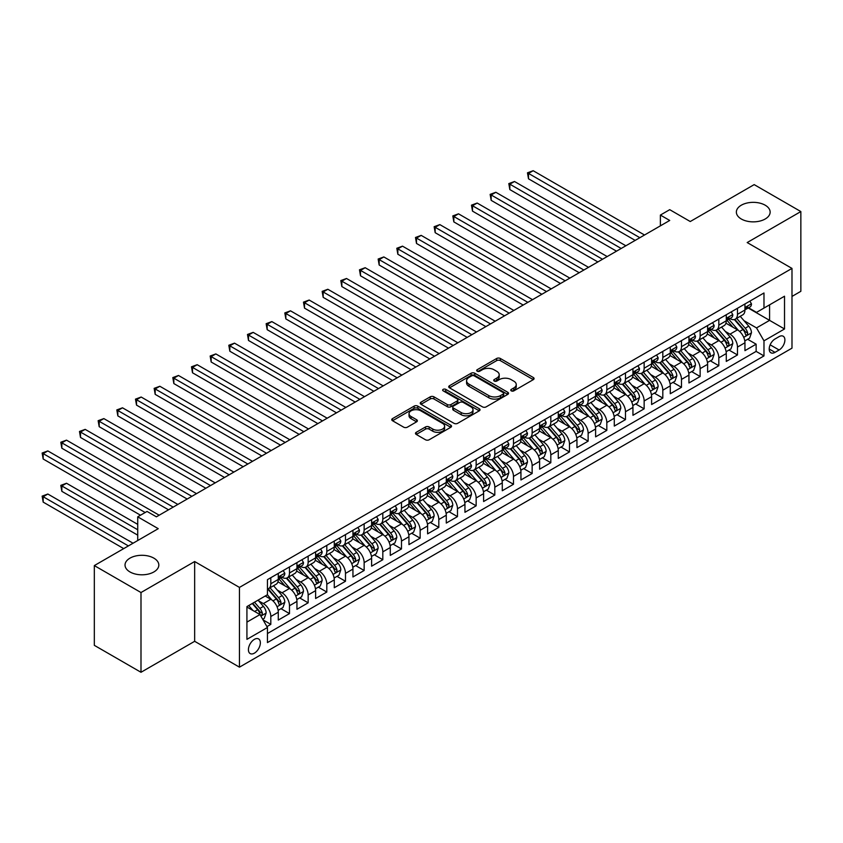 <?xml version="1.0" encoding="UTF-8"?>
<svg xmlns="http://www.w3.org/2000/svg" width="843" height="843" viewBox="0 0 843 843"><rect width="100%" height="100%" fill="white"/><g stroke="black" fill="none" stroke-linecap="round" stroke-linejoin="round"><path stroke-width="1.26" d="M511.29 390.867A1.812 1.043 0 0 0 513.861 390.867L533.324 379.635A2.592 1.496 0 0 0 534.083 378.57A2.592 1.496 0 0 0 533.324 377.516L500.342 358.475A2.592 1.496 0 0 0 496.675 358.475L477.212 369.708A1.812 1.043 0 0 0 476.685 370.456A1.812 1.043 0 0 0 477.212 371.194A1.812 1.043 0 0 0 479.772 371.194L482.301 369.74A8.293 4.784 0 0 1 494.019 369.74L496.769 371.331A8.293 4.784 0 0 1 499.204 374.714A8.293 4.784 0 0 1 496.769 378.096L494.251 379.55A1.812 1.043 0 0 0 493.724 380.288A1.812 1.043 0 0 0 494.251 381.036A1.812 1.043 0 0 0 496.822 381.036L499.341 379.582A8.293 4.784 0 0 1 511.058 379.582L513.808 381.162A8.293 4.784 0 0 1 516.243 384.545A8.293 4.784 0 0 1 513.808 387.938L511.29 389.392A1.812 1.043 0 0 0 510.763 390.13A1.812 1.043 0 0 0 511.29 390.867L511.29 389.392M153.869 558.15A16.892 9.758 0 0 0 135.46 556.032A16.892 9.758 0 0 0 125.027 565.052A16.892 9.758 0 0 0 129.98 571.944A16.892 9.758 0 0 0 148.389 574.062A16.892 9.758 0 0 0 158.821 565.052A16.892 9.758 0 0 0 153.869 558.15M765.202 205.207A16.892 9.758 0 0 0 746.782 203.089A16.892 9.758 0 0 0 736.36 212.099A16.892 9.758 0 0 0 741.303 219.001A16.892 9.758 0 0 0 759.712 221.119A16.892 9.758 0 0 0 770.144 212.099A16.892 9.758 0 0 0 765.202 205.207M254.386 653.156A8.451 4.879 120 0 0 259.907 645.706A8.451 4.879 120 0 0 258.611 638.941A8.451 4.879 120 0 0 254.386 639.352A8.451 4.879 120 0 0 248.875 646.802A8.451 4.879 120 0 0 250.16 653.567A8.451 4.879 120 0 0 254.386 653.156M416.242 432.311A2.592 1.496 0 0 0 415.483 433.365A2.592 1.496 0 0 0 416.242 434.43L425.494 439.772A2.592 1.496 0 0 0 429.161 439.772L450.784 427.285A2.592 1.496 0 0 0 451.542 426.231A2.592 1.496 0 0 0 450.784 425.167L417.801 406.126A2.592 1.496 0 0 0 414.134 406.126L392.511 418.613A2.592 1.496 0 0 0 391.753 419.666A2.592 1.496 0 0 0 392.511 420.731L403.692 427.18A2.592 1.496 0 0 0 407.359 427.18L416.611 421.837A2.592 1.496 0 0 0 417.369 420.783A2.592 1.496 0 0 0 416.611 419.719L411.068 416.526A6.934 4.004 0 0 1 409.034 413.692A6.934 4.004 0 0 1 413.312 409.993A6.934 4.004 0 0 1 420.868 410.868L442.586 423.397A6.934 4.004 0 0 1 444.609 426.231A6.934 4.004 0 0 1 440.331 429.93A6.934 4.004 0 0 1 432.775 429.055L429.161 426.969A2.592 1.496 0 0 0 425.494 426.969L416.242 432.311L416.242 434.43M791.988 296.43L800.85 291.309L800.85 211.561L754.179 184.617L690.248 221.53L669.721 209.675L660.385 215.07L669.721 220.455L156.387 516.822L147.051 511.438L137.725 516.822L137.725 540.532M140.992 592.534L140.992 672.282L194.659 641.302L194.659 561.543L140.992 592.534L94.321 565.59L158.252 528.677L137.725 516.822M194.659 561.543L239.454 587.413L791.988 268.411L791.988 348.159L239.454 667.161L239.454 587.413M800.85 211.561L747.183 242.552L791.988 268.411M482.481 406.874A2.592 1.496 0 0 0 486.148 406.874L507.76 394.387A2.592 1.496 0 0 0 508.519 393.333A2.592 1.496 0 0 0 507.76 392.269L474.788 373.228A2.592 1.496 0 0 0 471.121 373.228L449.498 385.715A2.592 1.496 0 0 0 448.739 386.768A2.592 1.496 0 0 0 449.498 387.833L482.481 406.874M443.903 391.257A1.812 1.043 0 0 1 445.747 391.521L445.747 389.361L479.277 408.718A2.592 1.496 0 0 1 480.036 409.782A2.592 1.496 0 0 1 479.277 410.836L457.654 423.323A2.592 1.496 0 0 1 453.987 423.323L421.005 404.282L421.005 402.164A2.592 1.496 0 0 0 420.246 403.217A2.592 1.496 0 0 0 421.005 404.282M421.005 402.164L430.257 396.821A2.592 1.496 0 0 1 433.924 396.821L447.296 404.545A2.592 1.496 0 0 0 450.963 404.545L457.106 400.994A2.592 1.496 0 0 0 457.865 399.94A2.592 1.496 0 0 0 457.106 398.887L443.176 390.846A1.812 1.043 0 0 1 442.649 390.098A1.812 1.043 0 0 1 443.766 389.139A1.812 1.043 0 0 1 445.747 389.361M140.992 672.282L94.321 645.338L94.321 565.59M266.946 626.612L270.814 624.378L263.069 619.9M258.664 600.869L263.353 603.577A10.559 6.101 60 0 1 270.814 616.507L278.285 612.197L278.285 620.069L289.486 613.599L280.993 608.699M277.326 590.089L282.015 592.798A10.559 6.101 60 0 1 289.486 605.738L296.947 601.417L296.947 609.289L308.148 602.819L299.655 597.919M295.998 579.32L300.677 582.028A10.559 6.101 60 0 1 308.148 594.958L315.619 590.648L315.619 598.509L326.81 592.049L318.317 587.139M314.66 568.54L319.349 571.248A10.559 6.101 60 0 1 326.81 584.178L334.281 579.868L334.281 587.74L345.482 581.27L336.989 576.37M333.322 557.76L338.011 560.469A10.559 6.101 60 0 1 345.482 573.398L352.943 569.088L352.943 576.96L364.144 570.49L355.651 565.59M351.995 546.991L356.684 549.689A10.559 6.101 60 0 1 364.144 562.629L371.615 558.319L371.615 566.18L382.817 559.72L374.324 554.81M370.657 536.211L375.346 538.919A10.559 6.101 60 0 1 382.817 551.849L390.277 547.539L390.277 555.4L401.479 548.941L392.986 544.03M389.329 525.431L394.018 528.139A10.559 6.101 60 0 1 401.479 541.069L408.95 536.759L408.95 544.631L420.151 538.161L411.658 533.261M407.991 514.651L412.68 517.36A10.559 6.101 60 0 1 420.151 530.289L427.612 525.979L427.612 533.851L438.813 527.381L430.32 522.481M426.663 503.882L431.342 506.58A10.559 6.101 60 0 1 438.813 519.52L446.284 515.21L446.284 523.071L457.475 516.611L448.982 511.701M445.325 493.102L450.014 495.81A10.559 6.101 60 0 1 457.475 508.74L464.946 504.43L464.946 512.302L476.147 505.832L467.654 500.932M463.998 482.322L468.676 485.031A10.559 6.101 60 0 1 476.147 497.96L483.608 493.65L483.608 501.522L494.809 495.052L486.316 490.152M482.66 471.543L487.349 474.251A10.559 6.101 60 0 1 494.809 487.191L502.28 482.87L502.28 490.742L513.482 484.272L504.989 479.372M501.322 460.773L506.011 463.481A10.559 6.101 60 0 1 513.482 476.411L520.942 472.101L520.942 479.962L532.144 473.503L523.651 468.592M519.994 449.993L524.683 452.702A10.559 6.101 60 0 1 532.144 465.631L539.615 461.321L539.615 469.193L550.816 462.723L542.323 457.823M538.656 439.214L543.345 441.922A10.559 6.101 60 0 1 550.816 454.851L558.277 450.541L558.277 458.413L569.478 451.943L560.985 447.043M557.328 428.444L562.007 431.142A10.559 6.101 60 0 1 569.478 444.082L576.949 439.772L576.949 447.633L588.14 441.174L579.647 436.263M575.99 417.664L580.679 420.372A10.559 6.101 60 0 1 588.14 433.302L595.611 428.992L595.611 436.853L606.812 430.394L598.319 425.483M594.663 406.884L599.341 409.593A10.559 6.101 60 0 1 606.812 422.522L614.284 418.212L614.284 426.084L625.474 419.614L616.981 414.714M613.325 396.105L618.014 398.813A10.559 6.101 60 0 1 625.474 411.742L632.945 407.432L632.945 415.304L644.147 408.834L635.654 403.934M631.987 385.335L636.676 388.033A10.559 6.101 60 0 1 644.147 400.973L651.607 396.663L651.607 404.524L662.809 398.065L654.316 393.154M650.659 374.555L655.348 377.264A10.559 6.101 60 0 1 662.809 390.193L670.28 385.883L670.28 393.744L681.481 387.285L672.988 382.385M669.321 363.776L674.01 366.484A10.559 6.101 60 0 1 681.481 379.413L688.942 375.103L688.942 382.975L700.143 376.505L691.65 371.605M687.993 352.996L692.683 355.704A10.559 6.101 60 0 1 700.143 368.644L707.614 364.324L707.614 372.195L718.816 365.725L710.322 360.825M706.655 342.226L711.344 344.935A10.559 6.101 60 0 1 718.816 357.864L726.276 353.554L726.276 361.415L737.477 354.956L737.477 347.084A10.559 6.101 -120 0 0 730.006 334.155L725.328 331.447M728.984 350.045L737.477 354.956M278.285 612.197A10.559 6.101 -120 0 0 270.814 599.268L265.218 596.033M296.947 601.417A10.559 6.101 -120 0 0 289.486 588.488L277.937 581.828M315.619 590.648A10.559 6.101 -120 0 0 308.148 577.708L296.599 571.048M334.281 579.868A10.559 6.101 -120 0 0 326.81 566.939L315.271 560.268M352.943 569.088A10.559 6.101 -120 0 0 345.482 556.159L333.933 549.499M371.615 558.319A10.559 6.101 -120 0 0 364.144 545.379L352.606 538.719M390.277 547.539A10.559 6.101 -120 0 0 382.817 534.61L371.268 527.939M408.95 536.759A10.559 6.101 -120 0 0 401.479 523.83L389.94 517.159M427.612 525.979A10.559 6.101 -120 0 0 420.151 513.05L408.602 506.39M446.284 515.21A10.559 6.101 -120 0 0 438.813 502.27L427.264 495.61M464.946 504.43A10.559 6.101 -120 0 0 457.475 491.501L445.936 484.83M483.608 493.65A10.559 6.101 -120 0 0 476.147 480.721L464.598 474.051M502.28 482.87A10.559 6.101 -120 0 0 494.809 469.941L483.271 463.281M520.942 472.101A10.559 6.101 -120 0 0 513.482 459.161L501.933 452.501M539.615 461.321A10.559 6.101 -120 0 0 532.144 448.392L520.605 441.721M558.277 450.541A10.559 6.101 -120 0 0 550.816 437.612L539.267 430.942M576.949 439.772A10.559 6.101 -120 0 0 569.478 426.832L557.94 420.172M595.611 428.992A10.559 6.101 -120 0 0 588.14 416.063L576.601 409.392M614.284 418.212A10.559 6.101 -120 0 0 606.812 405.283L595.263 398.613M632.945 407.432A10.559 6.101 -120 0 0 625.474 394.503L613.936 387.843M651.607 396.663A10.559 6.101 -120 0 0 644.147 383.723L632.598 377.063M670.28 385.883A10.559 6.101 -120 0 0 662.809 372.954L651.27 366.284M688.942 375.103A10.559 6.101 -120 0 0 681.481 362.174L669.932 355.504M707.614 364.324A10.559 6.101 -120 0 0 700.143 351.394L688.605 344.734M726.276 353.554A10.559 6.101 -120 0 0 718.816 340.614L707.266 333.954M779.101 336.631L775.002 339.002A8.188 4.721 120 0 0 769.648 346.21A8.188 4.721 120 0 0 770.902 352.774A8.188 4.721 120 0 0 775.002 352.363L779.101 349.993A8.188 4.721 120 0 0 784.454 342.785A8.188 4.721 120 0 0 783.2 336.231A8.188 4.721 120 0 0 779.101 336.631M246.925 622.113L259.992 614.568L267.452 627.498L267.452 642.587L763.979 355.925L763.979 340.835L756.519 327.906L743.99 320.667M267.452 627.498L246.925 639.352L246.925 606.591L267.452 594.736L267.452 579.647L763.979 292.985L763.979 308.074L784.517 296.22L784.517 328.981L763.979 340.835M281.92 577.223L282.015 577.286A10.559 6.101 60 0 0 287.294 577.803L294.765 573.493A10.559 6.101 -120 0 0 296.947 568.656L296.947 562.629M300.582 566.443L300.677 566.507A10.559 6.101 60 0 0 305.956 567.023L313.427 562.713A10.559 6.101 -120 0 0 315.619 557.887L315.619 551.849M319.255 555.674L319.349 555.727A10.559 6.101 60 0 0 324.629 556.254L332.089 551.944A10.559 6.101 -120 0 0 334.281 547.107L334.281 541.069M337.917 544.894L338.011 544.947A10.559 6.101 60 0 0 343.291 545.474L350.762 541.164A10.559 6.101 -120 0 0 352.943 536.327L352.943 530.289M356.578 534.114L356.684 534.177A10.559 6.101 60 0 0 361.963 534.694L369.424 530.384A10.559 6.101 -120 0 0 371.615 525.547L371.615 519.52M375.251 523.345L375.346 523.398A10.559 6.101 60 0 0 380.625 523.924L388.096 519.604A10.559 6.101 -120 0 0 390.277 514.778L390.277 508.74M393.913 512.565L394.018 512.618A10.559 6.101 60 0 0 399.297 513.145L406.758 508.835A10.559 6.101 -120 0 0 408.95 503.998L408.95 497.96M412.585 501.785L412.68 501.838A10.559 6.101 60 0 0 417.959 502.365L425.43 498.055A10.559 6.101 -120 0 0 427.612 493.218L427.612 487.18M431.247 491.005L431.342 491.069A10.559 6.101 60 0 0 436.621 491.585L444.092 487.275A10.559 6.101 -120 0 0 446.284 482.438L446.284 476.411M449.92 480.236L450.014 480.289A10.559 6.101 60 0 0 455.294 480.816L462.754 476.506A10.559 6.101 -120 0 0 464.946 471.669L464.946 465.631M468.582 469.456L468.676 469.509A10.559 6.101 60 0 0 473.956 470.036L481.427 465.726A10.559 6.101 -120 0 0 483.608 460.889L483.608 454.851M487.243 458.676L487.349 458.74A10.559 6.101 60 0 0 492.628 459.256L500.089 454.946A10.559 6.101 -120 0 0 502.28 450.109L502.28 444.082M505.916 447.896L506.011 447.96A10.559 6.101 60 0 0 511.29 448.476L518.761 444.166A10.559 6.101 -120 0 0 520.942 439.34L520.942 433.302M524.578 437.127L524.683 437.18A10.559 6.101 60 0 0 529.962 437.707L537.423 433.397A10.559 6.101 -120 0 0 539.615 428.56L539.615 422.522M543.25 426.347L543.345 426.4A10.559 6.101 60 0 0 548.624 426.927L556.095 422.617A10.559 6.101 -120 0 0 558.277 417.78L558.277 411.742M561.912 415.567L562.007 415.631A10.559 6.101 60 0 0 567.297 416.147L574.757 411.837A10.559 6.101 -120 0 0 576.949 407L576.949 400.973M580.585 404.798L580.679 404.851A10.559 6.101 60 0 0 585.959 405.367L593.43 401.057A10.559 6.101 -120 0 0 595.611 396.231L595.611 390.193M599.247 394.018L599.341 394.071A10.559 6.101 60 0 0 604.621 394.598L612.092 390.288A10.559 6.101 -120 0 0 614.284 385.451L614.284 379.413M617.919 383.238L618.014 383.291A10.559 6.101 60 0 0 623.293 383.818L630.754 379.508A10.559 6.101 -120 0 0 632.945 374.671L632.945 368.633M636.581 372.458L636.676 372.522A10.559 6.101 60 0 0 641.955 373.038L649.426 368.728A10.559 6.101 -120 0 0 651.607 363.891L651.607 357.864M655.243 361.689L655.348 361.742A10.559 6.101 60 0 0 660.627 362.269L668.088 357.948A10.559 6.101 -120 0 0 670.28 353.122L670.28 347.084M673.915 350.909L674.01 350.962A10.559 6.101 60 0 0 679.289 351.489L686.76 347.179A10.559 6.101 -120 0 0 688.942 342.342L688.942 336.304M692.577 340.129L692.683 340.182A10.559 6.101 60 0 0 697.962 340.709L705.422 336.399A10.559 6.101 -120 0 0 707.614 331.562L707.614 325.535M711.25 329.35L711.344 329.413A10.559 6.101 60 0 0 716.624 329.929L724.095 325.619A10.559 6.101 -120 0 0 726.276 320.793L726.276 314.755M267.452 633.536L756.139 351.394L756.139 344.176L744.949 350.646L744.949 342.774A10.559 6.101 -120 0 0 737.477 329.845L725.928 323.175M729.912 318.58L730.006 318.633A10.559 6.101 -120 0 0 735.286 319.16A10.559 6.101 -120 0 0 737.477 314.323L737.477 308.285M735.286 319.16L742.757 314.85A10.559 6.101 -120 0 0 744.949 310.013L744.949 303.975M270.814 577.708L270.814 583.746A10.559 6.101 60 0 1 268.632 588.583A10.559 6.101 60 0 1 267.452 589.004M268.632 588.583L276.093 584.273A10.559 6.101 -120 0 0 278.285 579.436L278.285 573.398M289.486 566.939L289.486 572.966A10.559 6.101 60 0 1 287.294 577.803M308.148 556.159L308.148 562.197A10.559 6.101 60 0 1 305.956 567.023M326.81 545.379L326.81 551.417A10.559 6.101 60 0 1 324.629 556.254M345.482 534.599L345.482 540.637A10.559 6.101 60 0 1 343.291 545.474M364.144 523.83L364.144 529.868A10.559 6.101 60 0 1 361.963 534.694M382.817 513.05L382.817 519.088A10.559 6.101 60 0 1 380.625 523.924M401.479 502.27L401.479 508.308A10.559 6.101 60 0 1 399.297 513.145M420.151 491.501L420.151 497.528A10.559 6.101 60 0 1 417.959 502.365M438.813 480.721L438.813 486.759A10.559 6.101 60 0 1 436.621 491.585M457.475 469.941L457.475 475.979A10.559 6.101 60 0 1 455.294 480.816M476.147 459.161L476.147 465.199A10.559 6.101 60 0 1 473.956 470.036M494.809 448.392L494.809 454.419A10.559 6.101 60 0 1 492.628 459.256M513.482 437.612L513.482 443.65A10.559 6.101 60 0 1 511.29 448.476M532.144 426.832L532.144 432.87A10.559 6.101 60 0 1 529.962 437.707M550.816 416.052L550.816 422.09A10.559 6.101 60 0 1 548.624 426.927M569.478 405.283L569.478 411.31A10.559 6.101 60 0 1 567.297 416.147M588.14 394.503L588.14 400.541A10.559 6.101 60 0 1 585.959 405.367M606.812 383.723L606.812 389.761A10.559 6.101 60 0 1 604.621 394.598M625.474 372.954L625.474 378.981A10.559 6.101 60 0 1 623.293 383.818M644.147 362.174L644.147 368.212A10.559 6.101 60 0 1 641.955 373.038M662.809 351.394L662.809 357.432A10.559 6.101 60 0 1 660.627 362.269M681.481 340.614L681.481 346.652A10.559 6.101 60 0 1 679.289 351.489M700.143 329.845L700.143 335.872A10.559 6.101 60 0 1 697.962 340.709M718.816 319.065L718.816 325.103A10.559 6.101 60 0 1 716.624 329.929M718.816 357.864L718.816 365.725M700.143 368.644L700.143 376.505M681.481 379.413L681.481 387.285M662.809 390.193L662.809 398.065M644.147 400.973L644.147 408.834M625.474 411.742L625.474 419.614M606.812 422.522L606.812 430.394M588.14 433.302L588.14 441.174M569.478 444.082L569.478 451.943M550.816 454.851L550.816 462.723M532.144 465.631L532.144 473.503M513.482 476.411L513.482 484.272M494.809 487.191L494.809 495.052M476.147 497.96L476.147 505.832M457.475 508.74L457.475 516.611M438.813 519.52L438.813 527.381M420.151 530.289L420.151 538.161M401.479 541.069L401.479 548.941M382.817 551.849L382.817 559.72M364.144 562.629L364.144 570.49M345.482 573.398L345.482 581.27M326.81 584.178L326.81 592.049M308.148 594.958L308.148 602.819M289.486 605.738L289.486 613.599M270.814 616.507L270.814 624.378M259.992 614.568L246.925 607.023M756.519 327.906L769.585 320.361L769.585 304.839L784.517 296.22M748.205 308.011L784.517 328.981M748.584 307.8L756.519 312.384L763.979 308.074M194.659 641.302L239.454 667.161M660.385 215.07L660.385 225.84M747.646 339.276L756.139 344.176M756.139 351.394L763.979 355.925M512.017 391.131L513.808 390.088A8.293 4.784 0 0 0 516.243 386.705L516.243 384.545M499.204 374.714L499.204 376.863A8.293 4.784 0 0 1 496.769 380.256L494.978 381.289M533.292 379.656L500.342 360.625A2.592 1.496 0 0 0 496.675 360.625L477.939 371.447M507.728 394.408L474.788 375.388A2.592 1.496 0 0 0 471.121 375.388L449.53 387.854M503.187 394.071A1.812 1.043 0 0 0 503.714 393.333A1.812 1.043 0 0 0 503.187 392.585L474.23 375.873A1.812 1.043 0 0 0 471.669 375.873L469.014 377.411A8.293 4.784 0 0 0 466.579 380.794A8.293 4.784 0 0 0 469.014 384.176L488.803 395.599A8.293 4.784 0 0 0 500.531 395.599L503.187 394.071L503.187 396.221A1.812 1.043 0 0 0 503.714 395.483L503.714 393.333M466.579 380.794L466.579 382.954A8.293 4.784 0 0 0 469.014 386.336L469.014 384.176M503.187 396.221L500.531 397.759A8.293 4.784 0 0 1 488.803 397.759L469.014 386.336M421.047 404.303L430.257 398.971L430.257 396.821M457.865 399.94L457.865 402.1A2.592 1.496 0 0 1 457.106 403.154L450.963 406.695A2.592 1.496 0 0 1 447.296 406.695L433.924 398.971A2.592 1.496 0 0 0 430.257 398.971M445.747 391.521L479.235 410.857M461.184 412.554A6.934 4.004 0 0 0 468.729 413.428A6.934 4.004 0 0 0 473.007 409.73A6.934 4.004 0 0 0 470.984 406.895L463.334 402.48A2.592 1.496 0 0 0 459.667 402.48L453.534 406.02A2.592 1.496 0 0 0 452.775 407.085A2.592 1.496 0 0 0 453.534 408.138L461.184 412.554L461.184 414.714A6.934 4.004 0 0 0 468.729 415.578A6.934 4.004 0 0 0 473.007 411.879L473.007 409.73M452.775 407.085L452.775 409.234A2.592 1.496 0 0 0 453.534 410.299L453.534 408.138M461.184 414.714L453.534 410.299M444.609 426.231L444.609 428.381A6.934 4.004 0 0 1 440.331 432.08A6.934 4.004 0 0 1 432.775 431.216L429.161 429.129A2.592 1.496 0 0 0 425.494 429.129L416.273 434.451M409.034 413.692L409.034 415.852A6.934 4.004 0 0 0 411.068 418.676L411.068 416.526M416.579 421.858L411.068 418.676M450.752 427.306L417.801 408.286A2.592 1.496 0 0 0 414.134 408.286L392.553 420.752M744.79 340.92L749.606 338.138L751.471 332.753A6.997 4.036 -120 0 0 748.753 326.178L740.228 316.304M738.51 330.519L728.763 319.234M732.967 327.242L727.309 320.688A16.765 9.673 -120 0 0 726.792 320.108M528.508 221.909L597.856 261.941L491.174 200.36L491.174 194.965L495.842 192.278L607.181 256.557M734.337 319.539L742.968 329.529A6.997 4.036 60 0 1 745.465 334.344C746.508 335.746 747.256 335.314 747.699 333.048A6.997 4.036 -120 0 0 745.201 328.233L736.677 318.359M734.843 319.371L744.116 330.108A3.562 2.055 60 0 1 745.012 331.499L747.699 333.048M745.465 334.344L745.971 335.177M749.891 301.12L751.471 303.87A6.997 4.036 60 0 1 750.028 306.968L746.476 309.012A6.997 4.036 -120 0 0 747.699 307.4L747.551 306.778M639.848 237.694L528.508 173.416L533.176 170.718L644.516 235.007M745.18 309.339L745.201 309.339A6.997 4.036 -120 0 0 746.476 309.012M746.793 306.873L747.699 307.4C747.256 306.346 746.508 306.778 745.465 308.696A6.997 4.036 60 0 1 744.949 309.687M635.179 240.392L528.508 178.8L528.508 173.416L527.476 172.815L533.176 170.718M528.508 178.8L527.476 172.815M726.118 351.7L730.944 348.918L732.809 343.533A6.997 4.036 -120 0 0 730.091 336.958L721.555 327.084M719.848 341.299L710.101 330.013M714.306 338.011L708.647 331.468A16.765 9.673 -120 0 0 708.12 330.877M509.836 232.689L579.183 272.721L472.501 211.129L472.501 205.745L477.17 203.047L588.519 267.336M715.675 330.308L724.295 340.298A6.997 4.036 60 0 1 726.792 345.124C727.846 346.526 728.594 346.094 729.037 343.828A6.997 4.036 -120 0 0 726.54 339.012L718.015 329.128M716.181 330.15L725.454 340.878A3.562 2.055 60 0 1 726.35 342.279L729.037 343.828M726.792 345.124L727.298 345.946M707.456 362.479L712.282 359.698L714.147 354.302A6.997 4.036 -120 0 0 711.418 347.738L702.893 337.864M701.186 352.079L691.439 340.793M695.633 348.791L689.974 342.237A16.765 9.673 -120 0 0 689.458 341.657M491.174 243.469L560.521 283.501L453.84 221.909L453.84 216.525L458.508 213.827L569.847 278.116M697.003 341.088L705.633 351.078A6.997 4.036 60 0 1 708.131 355.894C709.174 357.306 709.922 356.874 710.364 354.608A6.997 4.036 -120 0 0 707.878 349.782L699.342 339.908M697.509 340.93L706.782 351.657A3.562 2.055 60 0 1 707.677 353.048L710.364 354.608M708.131 355.894L708.636 356.726M688.784 373.259L693.61 370.467L695.475 365.082A6.997 4.036 -120 0 0 692.756 358.517L684.221 348.644M682.514 362.859L672.767 351.573M676.971 359.571L671.313 353.017A16.765 9.673 -120 0 0 670.796 352.437M472.501 254.238L541.849 294.281L435.178 232.689L435.178 227.294L439.835 224.607L551.185 288.886M678.341 351.868L686.971 361.858A6.997 4.036 60 0 1 689.458 366.673C690.512 368.085 691.26 367.653 691.703 365.377A6.997 4.036 -120 0 0 689.205 360.562L680.68 350.688M678.847 351.7L688.12 362.437A3.562 2.055 60 0 1 689.016 363.828L691.703 365.377M689.458 366.673L689.964 367.506M670.122 384.029L674.948 381.247L676.813 375.862A6.997 4.036 -120 0 0 674.084 369.287L665.559 359.413M663.852 373.628L654.105 362.342M658.299 370.351L652.64 363.797A16.765 9.673 -120 0 0 652.124 363.217M453.84 265.018L523.187 305.05L416.505 243.458L416.505 238.074L421.173 235.376L532.523 299.665M659.669 362.648L668.299 372.627A6.997 4.036 60 0 1 670.796 377.453C671.85 378.855 672.588 378.423 673.03 376.157A6.997 4.036 -120 0 0 670.543 371.341L662.008 361.468M660.185 362.479L669.447 373.217A3.562 2.055 60 0 1 670.343 374.608L673.03 376.157M670.796 377.453L671.302 378.275M731.229 311.899L732.809 314.65A6.997 4.036 60 0 1 731.366 317.737L727.815 319.792A6.997 4.036 -120 0 0 729.037 318.18L728.889 317.558M621.186 248.474L509.836 184.185L514.504 181.498L625.854 245.777M726.508 320.119L726.54 320.119A6.997 4.036 -120 0 0 727.815 319.792M728.131 317.653L729.037 318.18C728.594 317.126 727.846 317.558 726.792 319.465A6.997 4.036 60 0 1 726.276 320.466M616.518 251.172L509.836 189.58L509.836 184.185L508.814 183.595L514.504 181.498M509.836 189.58L508.814 183.595M712.556 322.679L714.147 325.419A6.997 4.036 60 0 1 712.693 328.517L709.153 330.561A6.997 4.036 -120 0 0 710.364 328.949L710.217 328.338M602.513 259.254L490.141 194.375L495.842 192.278M707.846 330.888L707.878 330.888A6.997 4.036 -120 0 0 709.153 330.561M709.458 328.433L710.364 328.949C709.922 327.895 709.184 328.327 708.131 330.245A6.997 4.036 60 0 1 707.614 331.246M491.174 200.36L490.141 194.375M693.894 333.449L695.475 336.199A6.997 4.036 60 0 1 694.031 339.297L690.48 341.341A6.997 4.036 -120 0 0 691.703 339.729L691.555 339.107M583.851 270.023L471.479 205.155L477.17 203.047M689.174 341.668L689.205 341.668A6.997 4.036 -120 0 0 690.48 341.341M690.796 339.213L691.703 339.729C691.26 338.675 690.512 339.107 689.458 341.025A6.997 4.036 60 0 1 688.942 342.016M472.501 211.129L471.479 205.155M675.222 344.229L676.813 346.979A6.997 4.036 60 0 1 675.359 350.066L671.818 352.121A6.997 4.036 -120 0 0 673.03 350.509L672.883 349.887M565.189 280.803L452.817 215.924L458.508 213.827M670.512 352.448L670.543 352.448A6.997 4.036 -120 0 0 671.818 352.121M672.134 349.982L673.03 350.509C672.598 349.455 671.85 349.887 670.796 351.805A6.997 4.036 60 0 1 670.28 352.796M453.84 221.909L452.817 215.924M651.449 394.809L656.275 392.027L658.141 386.631A6.997 4.036 -120 0 0 655.422 380.067L646.887 370.193M645.18 384.408L635.432 373.122M639.637 381.12L633.978 374.577A16.765 9.673 -120 0 0 633.462 373.986M435.178 275.798L504.514 315.83L397.843 254.238L397.843 248.854L402.511 246.156L513.851 310.445M641.007 373.417L649.637 383.407A6.997 4.036 60 0 1 652.124 388.223C653.177 389.635 653.926 389.203 654.368 386.937A6.997 4.036 -120 0 0 651.871 382.111L643.346 372.237M641.512 373.259L650.785 383.986A3.562 2.055 60 0 1 651.681 385.388L654.368 386.937M652.124 388.223L652.64 389.055M656.56 355.008L658.141 357.748A6.997 4.036 60 0 1 656.697 360.846L653.146 362.901A6.997 4.036 -120 0 0 654.368 361.289L654.221 360.667M546.517 291.583L434.145 226.704L439.835 224.607M651.85 363.228L651.871 363.228A6.997 4.036 -120 0 0 653.146 362.901M653.462 360.762L654.368 361.289C653.926 360.235 653.177 360.667 652.124 362.574A6.997 4.036 60 0 1 651.607 363.575M435.178 232.689L434.145 226.704M632.787 405.588L637.614 402.806L639.479 397.411A6.997 4.036 -120 0 0 636.75 390.846L628.225 380.973M626.518 395.188L616.77 383.902M620.964 391.9L615.316 385.346A16.765 9.673 -120 0 0 614.789 384.766M416.505 286.567L485.853 326.61L379.171 265.018L379.171 259.633L383.839 256.936L495.189 321.215M622.345 384.197L630.964 394.187A6.997 4.036 60 0 1 633.462 399.002C634.516 400.414 635.264 399.982 635.696 397.706A6.997 4.036 -120 0 0 633.209 392.891L624.674 383.017M622.851 384.039L632.113 394.766A3.562 2.055 60 0 1 633.019 396.157L635.696 397.706M633.462 399.002L633.968 399.835M637.888 365.778L639.479 368.528A6.997 4.036 60 0 1 638.025 371.626L634.484 373.67A6.997 4.036 -120 0 0 635.696 372.058L635.548 371.436M527.855 302.363L415.483 237.484L421.173 235.376M633.177 373.997L633.209 373.997A6.997 4.036 -120 0 0 634.484 373.67M634.8 371.542L635.696 372.058C635.264 371.004 634.516 371.436 633.462 373.354A6.997 4.036 60 0 1 632.945 374.355M416.505 243.458L415.483 237.484M614.125 416.368L618.941 413.576L620.806 408.191A6.997 4.036 -120 0 0 618.088 401.626L609.563 391.742M607.845 405.968L598.098 394.682M602.302 402.68L596.644 396.126A16.765 9.673 -120 0 0 596.127 395.546M397.843 297.347L467.191 337.39L360.509 275.798L360.509 270.403L365.177 267.716L476.516 331.994M603.672 394.977L612.303 404.967A6.997 4.036 60 0 1 614.789 409.782C615.843 411.184 616.591 410.762 617.034 408.486A6.997 4.036 -120 0 0 614.536 403.671L606.012 393.797M604.178 394.809L613.451 405.546A3.562 2.055 60 0 1 614.347 406.937L617.034 408.486M614.789 409.782L615.306 410.615M619.226 376.558L620.806 379.308A6.997 4.036 60 0 1 619.363 382.406L615.811 384.45A6.997 4.036 -120 0 0 617.034 382.838L616.886 382.216M509.183 313.132L396.811 248.263L402.511 246.156M614.515 384.777L614.536 384.777A6.997 4.036 -120 0 0 615.811 384.45M616.128 382.322L617.034 382.838C616.591 381.784 615.843 382.216 614.789 384.134A6.997 4.036 60 0 1 614.284 385.125M397.843 254.238L396.811 248.263M595.453 427.138L600.279 424.356L602.144 418.971A6.997 4.036 -120 0 0 599.415 412.396L590.89 402.522M589.183 416.737L579.436 405.451M583.641 413.449L577.982 406.906A16.765 9.673 -120 0 0 577.455 406.315M379.171 308.127L448.518 348.159L341.836 286.567L341.836 281.183L346.505 278.485L457.854 342.774M585.01 405.757L593.63 415.736A6.997 4.036 60 0 1 596.127 420.562C597.181 421.964 597.929 421.532 598.372 419.266A6.997 4.036 -120 0 0 595.875 414.45L587.35 404.577M585.516 405.588L594.779 416.316A3.562 2.055 60 0 1 595.685 417.717L598.372 419.266M596.127 420.562L596.633 421.384M600.553 387.337L602.144 390.088A6.997 4.036 60 0 1 600.701 393.175L597.15 395.23A6.997 4.036 -120 0 0 598.372 393.618L598.224 392.996M490.521 323.912L378.149 259.033L383.839 256.936M595.843 395.557L595.875 395.557A6.997 4.036 -120 0 0 597.15 395.23M597.466 393.091L598.372 393.618C597.929 392.564 597.181 392.996 596.127 394.914A6.997 4.036 60 0 1 595.611 395.904M379.171 265.018L378.149 259.033M576.791 437.917L581.607 435.136L583.482 429.74A6.997 4.036 -120 0 0 580.753 423.175L572.228 413.302M570.521 427.517L560.764 416.231M564.968 424.229L559.309 417.685A16.765 9.673 -120 0 0 558.793 417.095M360.509 318.907L429.856 358.939L323.175 297.347L323.175 291.963L327.843 289.265L439.182 353.554M566.338 416.526L574.968 426.516A6.997 4.036 60 0 1 577.466 431.331C578.509 432.744 579.257 432.311 579.699 430.046A6.997 4.036 -120 0 0 577.202 425.22L568.677 415.346M566.844 416.368L576.117 427.095A3.562 2.055 60 0 1 577.012 428.486L579.699 430.046M577.466 431.331L577.971 432.164M581.891 398.117L583.482 400.857A6.997 4.036 60 0 1 582.028 403.955L578.488 405.999A6.997 4.036 -120 0 0 579.699 404.398L579.552 403.776M471.848 334.692L359.476 269.813L365.177 267.716M577.181 406.337L577.202 406.337A6.997 4.036 -120 0 0 578.488 405.999M578.793 403.871L579.699 404.398C579.257 403.344 578.519 403.765 577.466 405.683A6.997 4.036 60 0 1 576.949 406.684M360.509 275.798L359.476 269.813M558.119 448.697L562.945 445.905L564.81 440.52A6.997 4.036 -120 0 0 562.091 433.955L553.556 424.082M551.849 438.297L542.102 427.011M546.306 435.009L540.648 428.455A16.765 9.673 -120 0 0 540.121 427.875M341.836 329.676L411.184 369.719L304.513 308.127L304.513 302.732L309.17 300.045L420.52 364.324M547.676 427.306L556.296 437.296A6.997 4.036 60 0 1 558.793 442.111C559.847 443.523 560.595 443.091 561.038 440.815A6.997 4.036 -120 0 0 558.54 436L550.015 426.126M548.182 427.138L557.455 437.875A3.562 2.055 60 0 1 558.351 439.266L561.038 440.815M558.793 442.111L559.299 442.944M563.229 408.887L564.81 411.637A6.997 4.036 60 0 1 563.366 414.735L559.815 416.779A6.997 4.036 -120 0 0 561.038 415.167L560.89 414.545M453.186 345.472L340.814 280.593L346.505 278.485M558.509 417.106L558.54 417.106A6.997 4.036 -120 0 0 559.815 416.779M560.131 414.651L561.038 415.167C560.595 414.113 559.847 414.545 558.793 416.463A6.997 4.036 60 0 1 558.277 417.454M341.836 286.567L340.814 280.593M539.457 459.477L544.283 456.685L546.148 451.3A6.997 4.036 -120 0 0 543.419 444.725L534.894 434.851M533.187 449.066L523.44 437.78M527.634 445.789L521.975 439.235A16.765 9.673 -120 0 0 521.459 438.655M323.175 340.456L392.522 380.488L285.84 318.907L285.84 313.512L290.508 310.825L401.858 375.103M529.004 438.086L537.634 448.076A6.997 4.036 60 0 1 540.131 452.891C541.174 454.293 541.923 453.861 542.365 451.595A6.997 4.036 -120 0 0 539.878 446.779L531.343 436.906M529.52 437.917L538.782 448.655A3.562 2.055 60 0 1 539.678 450.046L542.365 451.595M540.131 452.891L540.637 453.724M544.557 419.666L546.148 422.417A6.997 4.036 60 0 1 544.694 425.515L541.153 427.559A6.997 4.036 -120 0 0 542.365 425.947L542.218 425.325M434.524 356.241L322.152 291.372L327.843 289.265M539.847 427.886L539.878 427.886A6.997 4.036 -120 0 0 541.153 427.559M541.469 425.42L542.365 425.947C541.933 424.893 541.185 425.325 540.131 427.243A6.997 4.036 60 0 1 539.615 428.233M323.175 297.347L322.152 291.372M520.784 470.246L525.611 467.465L527.476 462.08A6.997 4.036 -120 0 0 524.757 455.505L516.222 445.631M514.515 459.846L504.767 448.56M508.972 456.558L503.313 450.014A16.765 9.673 -120 0 0 502.797 449.424M304.513 351.236L373.849 391.268L267.178 329.676L267.178 324.292L271.846 321.594L383.186 385.883M510.342 448.855L518.972 458.845A6.997 4.036 60 0 1 521.459 463.671C522.512 465.073 523.261 464.641 523.703 462.375A6.997 4.036 -120 0 0 521.206 457.559L512.681 447.675M510.847 448.697L520.12 459.424A3.562 2.055 60 0 1 521.016 460.826L523.703 462.375M521.459 463.671L521.975 464.493M525.895 430.446L527.476 433.197A6.997 4.036 60 0 1 526.032 436.284L522.481 438.339A6.997 4.036 -120 0 0 523.703 436.727L523.556 436.105M415.852 367.021L303.48 302.142L309.17 300.045M521.174 438.666L521.206 438.666A6.997 4.036 -120 0 0 522.481 438.339M522.797 436.2L523.703 436.727C523.261 435.673 522.512 436.105 521.459 438.012A6.997 4.036 60 0 1 520.942 439.013M304.513 308.127L303.48 302.142M502.122 481.026L506.949 478.244L508.814 472.849A6.997 4.036 -120 0 0 506.085 466.284L497.56 456.411M495.853 470.626L486.105 459.34M490.299 467.338L484.641 460.784A16.765 9.673 -120 0 0 484.124 460.204M285.84 362.016L355.188 402.048L248.506 340.456L248.506 335.071L253.174 332.374L364.524 396.663M491.669 459.635L500.299 469.625A6.997 4.036 60 0 1 502.797 474.44C503.851 475.852 504.588 475.42 505.031 473.155A6.997 4.036 -120 0 0 502.544 468.329L494.009 458.455M492.186 459.477L501.448 470.204A3.562 2.055 60 0 1 502.354 471.595L505.031 473.155M502.797 474.44L503.303 475.273M507.223 441.226L508.814 443.966A6.997 4.036 60 0 1 507.36 447.064L503.819 449.108A6.997 4.036 -120 0 0 505.031 447.496L504.883 446.885M397.19 377.801L284.818 312.922L290.508 310.825M502.512 449.435L502.544 449.435A6.997 4.036 -120 0 0 503.819 449.108M504.135 446.98L505.031 447.496C504.599 446.442 503.851 446.874 502.797 448.792A6.997 4.036 60 0 1 502.28 449.793M285.84 318.907L284.818 312.922M483.46 491.806L488.276 489.014L490.141 483.629A6.997 4.036 -120 0 0 487.423 477.064L478.887 467.191M477.18 481.406L467.433 470.12M471.637 478.118L465.979 471.564A16.765 9.673 -120 0 0 465.462 470.984M267.178 372.785L336.515 412.828L229.844 351.236L229.844 345.841L234.512 343.154L345.851 407.432M473.007 470.415L481.638 480.405A6.997 4.036 60 0 1 484.124 485.22C485.178 486.632 485.926 486.2 486.369 483.924A6.997 4.036 -120 0 0 483.871 479.109L475.347 469.235M473.513 470.246L482.786 480.984A3.562 2.055 60 0 1 483.682 482.375L486.369 483.924M484.124 485.22L484.641 486.053M488.561 451.996L490.141 454.746A6.997 4.036 60 0 1 488.698 457.844L485.146 459.888A6.997 4.036 -120 0 0 486.369 458.276L486.221 457.654M378.518 388.581L266.146 323.701L271.846 321.594M483.85 460.215L483.871 460.215A6.997 4.036 -120 0 0 485.146 459.888M485.463 457.76L486.369 458.276C485.926 457.222 485.178 457.654 484.124 459.572A6.997 4.036 60 0 1 483.608 460.563M267.178 329.676L266.146 323.701M464.788 502.576L469.614 499.794L471.479 494.409A6.997 4.036 -120 0 0 468.75 487.834L460.225 477.96M458.518 492.175L448.771 480.889M452.965 488.898L447.317 482.344A16.765 9.673 -120 0 0 446.79 481.764M248.506 383.565L317.853 423.597L211.172 362.005L211.172 356.621L215.84 353.923L327.189 418.212M454.345 481.195L462.965 491.174A6.997 4.036 60 0 1 465.462 496C466.516 497.402 467.264 496.97 467.707 494.704A6.997 4.036 -120 0 0 465.21 489.888L456.674 480.015M454.851 481.026L464.114 491.764A3.562 2.055 60 0 1 465.02 493.155L467.707 494.704M465.462 496L465.968 496.822M469.888 462.775L471.479 465.526A6.997 4.036 60 0 1 470.036 468.624L466.485 470.668A6.997 4.036 -120 0 0 467.707 469.056L467.559 468.434M359.856 399.35L247.484 334.471L253.174 332.374M465.178 470.995L465.21 470.995A6.997 4.036 -120 0 0 466.485 470.668M466.801 468.529L467.707 469.056C467.264 468.002 466.516 468.434 465.462 470.352A6.997 4.036 60 0 1 464.946 471.342M248.506 340.456L247.484 334.471M446.126 513.355L450.942 510.573L452.807 505.178A6.997 4.036 -120 0 0 450.088 498.613L441.563 488.74M439.846 502.955L430.099 491.669M434.303 499.667L428.644 493.123A16.765 9.673 -120 0 0 428.128 492.533M229.844 394.345L299.191 434.377L192.51 372.785L192.51 367.4L197.178 364.703L308.517 428.992M435.673 491.964L444.303 501.954A6.997 4.036 60 0 1 446.801 506.769C447.844 508.181 448.592 507.749 449.034 505.484A6.997 4.036 -120 0 0 446.537 500.658L438.012 490.784M436.179 491.806L445.452 502.533A3.562 2.055 60 0 1 446.347 503.935L449.034 505.484M446.801 506.769L447.306 507.602M451.226 473.555L452.807 476.295A6.997 4.036 60 0 1 451.363 479.393L447.823 481.448A6.997 4.036 -120 0 0 449.034 479.836L448.887 479.214M341.183 410.13L228.811 345.251L234.512 343.154M446.516 481.774L446.537 481.774A6.997 4.036 -120 0 0 447.823 481.448M448.128 479.309L449.034 479.836C448.592 478.782 447.844 479.214 446.801 481.121A6.997 4.036 60 0 1 446.284 482.122M229.844 351.236L228.811 345.251M427.454 524.135L432.28 521.353L434.145 515.958A6.997 4.036 -120 0 0 431.426 509.393L422.891 499.52M421.184 513.735L411.437 502.449M415.641 510.447L409.983 503.893A16.765 9.673 -120 0 0 409.456 503.313M211.172 405.114L280.519 445.157L173.837 383.565L173.837 378.18L178.505 375.483L289.855 439.761M417.011 502.744L425.631 512.734A6.997 4.036 60 0 1 428.128 517.549C429.182 518.961 429.93 518.529 430.373 516.253A6.997 4.036 -120 0 0 427.875 511.438L419.35 501.564M417.517 502.586L426.79 513.313A3.562 2.055 60 0 1 427.686 514.704L430.373 516.253M428.128 517.549L428.634 518.382M432.564 484.325L434.145 487.075A6.997 4.036 60 0 1 432.701 490.173L429.15 492.217A6.997 4.036 -120 0 0 430.373 490.605L430.225 489.983M322.521 420.91L210.149 356.031L215.84 353.923M427.844 492.544L427.875 492.544A6.997 4.036 -120 0 0 429.15 492.217M429.466 490.089L430.373 490.605C429.93 489.551 429.182 489.983 428.128 491.901A6.997 4.036 60 0 1 427.612 492.902M211.172 362.005L210.149 356.031M408.792 534.915L413.618 532.123L415.483 526.738A6.997 4.036 -120 0 0 412.754 520.173L404.229 510.289M402.522 524.515L392.775 513.229M396.969 521.227L391.31 514.673A16.765 9.673 -120 0 0 390.794 514.093M192.51 415.894L261.857 455.937L155.175 394.345L155.175 388.95L159.843 386.263L271.183 450.541M398.339 513.524L406.969 523.514A6.997 4.036 60 0 1 409.466 528.329C410.509 529.731 411.258 529.309 411.7 527.033A6.997 4.036 -120 0 0 409.213 522.217L400.678 512.344M398.844 513.355L408.117 524.093A3.562 2.055 60 0 1 409.013 525.484L411.7 527.033M409.466 528.329L409.972 529.162M413.892 495.104L415.483 497.855A6.997 4.036 60 0 1 414.029 500.953L410.488 502.997A6.997 4.036 -120 0 0 411.7 501.385L411.553 500.763M303.859 431.679L191.477 366.81L197.178 364.703M409.182 503.324L409.213 503.324A6.997 4.036 -120 0 0 410.488 502.997M410.804 500.868L411.7 501.385C411.258 500.331 410.52 500.763 409.466 502.681A6.997 4.036 60 0 1 408.95 503.671M192.51 372.785L191.477 366.81M390.119 545.684L394.945 542.903L396.811 537.518A6.997 4.036 -120 0 0 394.092 530.942L385.557 521.069M383.85 535.284L374.102 523.998M378.307 531.996L372.648 525.452A16.765 9.673 -120 0 0 372.132 524.862M173.837 426.674L243.184 466.706L136.513 405.114L136.513 399.73L141.171 397.032L252.521 461.321M379.677 524.304L388.307 534.283A6.997 4.036 60 0 1 390.794 539.109C391.847 540.511 392.596 540.078 393.038 537.813A6.997 4.036 -120 0 0 390.541 532.997L382.016 523.124M380.182 524.135L389.455 534.862A3.562 2.055 60 0 1 390.351 536.264L393.038 537.813M390.794 539.109L391.31 539.931M395.23 505.884L396.811 508.635A6.997 4.036 60 0 1 395.367 511.722L391.816 513.777A6.997 4.036 -120 0 0 393.038 512.165L392.891 511.543M285.187 442.459L172.815 377.58L178.505 375.483M390.509 514.104L390.541 514.104A6.997 4.036 -120 0 0 391.816 513.777M392.132 511.638L393.038 512.165C392.596 511.111 391.847 511.543 390.794 513.461A6.997 4.036 60 0 1 390.277 514.451M173.837 383.565L172.815 377.58M371.457 556.464L376.284 553.682L378.149 548.287A6.997 4.036 -120 0 0 375.42 541.722L366.895 531.849M365.188 546.064L355.44 534.778M359.634 542.776L353.976 536.232A16.765 9.673 -120 0 0 353.459 535.642M155.175 437.454L224.523 477.486L117.841 415.894L117.841 410.509L122.509 407.812L233.859 472.101M361.004 535.073L369.634 545.063A6.997 4.036 60 0 1 372.132 549.878C373.186 551.29 373.923 550.858 374.366 548.593A6.997 4.036 -120 0 0 371.879 543.767L363.344 533.893M361.521 534.915L370.783 545.642A3.562 2.055 60 0 1 371.679 547.044L374.366 548.593M372.132 549.878L372.638 550.711M376.558 516.664L378.149 519.404A6.997 4.036 60 0 1 376.695 522.502L373.154 524.546A6.997 4.036 -120 0 0 374.366 522.945L374.218 522.323M266.525 453.239L154.153 388.36L159.843 386.263M371.847 524.883L371.879 524.883A6.997 4.036 -120 0 0 373.154 524.546M373.47 522.418L374.366 522.945C373.934 521.891 373.186 522.312 372.132 524.23A6.997 4.036 60 0 1 371.615 525.231M155.175 394.345L154.153 388.36M352.796 567.244L357.611 564.462L359.476 559.067A6.997 4.036 -120 0 0 356.758 552.502L348.222 542.629M346.515 556.844L336.768 545.558M340.972 553.556L335.314 547.002A16.765 9.673 -120 0 0 334.797 546.422M136.513 448.223L205.85 488.266L99.179 426.674L99.179 421.289L103.847 418.592L215.186 482.87M342.342 545.853L350.973 555.843A6.997 4.036 60 0 1 353.459 560.658C354.513 562.07 355.261 561.638 355.704 559.362A6.997 4.036 -120 0 0 353.206 554.546L344.682 544.673M342.848 545.695L352.121 556.422A3.562 2.055 60 0 1 353.017 557.813L355.704 559.362M353.459 560.658L353.976 561.491M357.896 527.433L359.476 530.184A6.997 4.036 60 0 1 358.033 533.282L354.481 535.326A6.997 4.036 -120 0 0 355.704 533.714L355.556 533.092M247.853 464.019L135.481 399.139L141.171 397.032M353.185 535.653L353.206 535.653A6.997 4.036 -120 0 0 354.481 535.326M354.798 533.197L355.704 533.714C355.261 532.66 354.513 533.092 353.459 535.01A6.997 4.036 60 0 1 352.943 536M136.513 405.114L135.481 399.139M334.123 578.024L338.949 575.232L340.814 569.847A6.997 4.036 -120 0 0 338.085 563.272L329.56 553.398M327.853 567.613L318.106 556.327M322.3 564.336L316.652 557.781A16.765 9.673 -120 0 0 316.125 557.202M117.841 459.003L187.188 499.045L80.507 437.454L80.507 432.059L85.175 429.372L196.524 493.65M323.68 556.633L332.3 566.622A6.997 4.036 60 0 1 334.797 571.438C335.851 572.84 336.599 572.408 337.031 570.142A6.997 4.036 -120 0 0 334.545 565.326L326.009 555.453M324.186 556.464L333.449 567.202A3.562 2.055 60 0 1 334.355 568.593L337.031 570.142M334.797 571.438L335.303 572.271M339.223 538.213L340.814 540.964A6.997 4.036 60 0 1 339.36 544.062L335.82 546.106A6.997 4.036 -120 0 0 337.031 544.494L336.894 543.872M229.191 474.788L116.819 409.919L122.509 407.812M334.513 546.433L334.545 546.433A6.997 4.036 -120 0 0 335.82 546.106M336.136 543.977L337.031 544.494C336.599 543.44 335.851 543.872 334.797 545.79A6.997 4.036 60 0 1 334.281 546.78M117.841 415.894L116.819 409.919M315.461 588.793L320.277 586.011L322.142 580.627A6.997 4.036 -120 0 0 319.423 574.051L310.898 564.178M309.181 578.393L299.434 567.107M303.638 575.105L297.979 568.561A16.765 9.673 -120 0 0 297.463 567.971M99.179 469.783L168.526 509.815L61.845 448.223L61.845 442.838L66.513 440.141L177.852 504.43M305.008 567.402L313.638 577.392A6.997 4.036 60 0 1 316.125 582.218C317.179 583.619 317.927 583.187 318.369 580.922A6.997 4.036 -120 0 0 315.872 576.106L307.347 566.222M305.514 567.244L314.787 577.971A3.562 2.055 60 0 1 315.682 579.373L318.369 580.922M316.125 582.218L316.641 583.04M320.561 548.993L322.142 551.744A6.997 4.036 60 0 1 320.698 554.831L317.147 556.886A6.997 4.036 -120 0 0 318.369 555.274L318.222 554.652M210.518 485.568L98.146 420.689L103.847 418.592M315.851 557.212L315.872 557.212A6.997 4.036 -120 0 0 317.147 556.886M317.463 554.747L318.369 555.274C317.927 554.22 317.179 554.652 316.125 556.559A6.997 4.036 60 0 1 315.619 557.56M99.179 426.674L98.146 420.689M296.789 599.573L301.615 596.791L303.48 591.396A6.997 4.036 -120 0 0 300.761 584.831L292.226 574.958M290.519 589.173L280.772 577.887M284.976 585.885L279.318 579.341A16.765 9.673 -120 0 0 278.791 578.751M80.507 480.563L140.518 515.21L43.172 459.003L43.172 453.618L47.84 450.921L159.19 515.21M286.346 578.182L294.966 588.172A6.997 4.036 60 0 1 297.463 592.987C298.517 594.399 299.265 593.967 299.708 591.702A6.997 4.036 -120 0 0 297.21 586.876L288.685 577.002M286.852 578.024L296.125 588.751A3.562 2.055 60 0 1 297.021 590.142L299.708 591.702M297.463 592.987L297.969 593.82M301.899 559.773L303.48 562.513A6.997 4.036 60 0 1 302.036 565.611L298.485 567.655A6.997 4.036 -120 0 0 299.708 566.043L299.56 565.432M191.856 496.348L79.484 431.468L85.175 429.372M297.179 567.982L297.21 567.982A6.997 4.036 -120 0 0 298.485 567.655M298.801 565.527L299.708 566.043C299.265 564.989 298.517 565.421 297.463 567.339A6.997 4.036 60 0 1 296.947 568.34M80.507 437.454L79.484 431.468M278.127 610.353L282.953 607.561L284.818 602.176A6.997 4.036 -120 0 0 282.089 595.611L273.564 585.737M271.857 599.953L267.389 594.779M266.304 596.665L265.577 595.822M137.725 524.367L66.513 483.25L61.845 485.947L61.845 491.332L137.725 535.147M267.674 588.962L276.304 598.952A6.997 4.036 60 0 1 278.801 603.767C279.844 605.179 280.593 604.747 281.035 602.471A6.997 4.036 -120 0 0 278.538 597.655L270.013 587.782M268.179 588.793L277.452 599.531A3.562 2.055 60 0 1 278.348 600.922L281.035 602.471M278.801 603.767L279.307 604.6M61.845 491.332L60.812 485.357L137.725 529.752M60.812 485.357L66.513 483.25M283.227 570.542L284.818 573.293A6.997 4.036 60 0 1 283.364 576.391L279.823 578.435A6.997 4.036 -120 0 0 281.035 576.823L280.888 576.201M173.184 507.128L60.812 442.248L66.513 440.141M278.517 578.762L278.538 578.762A6.997 4.036 -120 0 0 279.823 578.435M280.129 576.306L281.035 576.823C280.593 575.769 279.855 576.201 278.801 578.119A6.997 4.036 60 0 1 278.285 579.109M61.845 448.223L60.812 442.248M262.7 619.257L264.281 618.34L266.146 612.956A6.997 4.036 -120 0 0 263.427 606.38L258.053 600.163M253.037 610.564L248.717 605.559M247.642 607.445L246.925 606.612M133.057 543.229L47.84 494.03L43.172 496.727L43.172 502.112L123.721 548.614M252.268 603.504L257.631 609.721A6.997 4.036 60 0 1 260.129 614.547C261.182 615.948 261.931 615.516 262.373 613.251A6.997 4.036 -120 0 0 259.876 608.435L254.502 602.218M252.7 603.261L258.79 610.311A3.562 2.055 60 0 1 259.686 611.702L262.373 613.251M260.129 614.547L260.635 615.369M43.172 502.112L42.15 496.127L128.389 545.916M42.15 496.127L47.84 494.03M145.186 512.512L42.15 453.018L47.84 450.921M43.172 459.003L42.15 453.018M263.353 603.577L270.814 599.268M282.015 592.798L289.486 588.488M300.677 582.028L308.148 577.708M319.349 571.248L326.81 566.939M338.011 560.469L345.482 556.159M356.684 549.689L364.144 545.379M375.346 538.919L382.817 534.61M394.018 528.139L401.479 523.83M412.68 517.36L420.151 513.05M431.342 506.58L438.813 502.27M450.014 495.81L457.475 491.501M468.676 485.031L476.147 480.721M487.349 474.251L494.809 469.941M506.011 463.481L513.482 459.161M524.683 452.702L532.144 448.392M543.345 441.922L550.816 437.612M562.007 431.142L569.478 426.832M580.679 420.372L588.14 416.063M599.341 409.593L606.812 405.283M618.014 398.813L625.474 394.503M636.676 388.033L644.147 383.723M655.348 377.264L662.809 372.954M674.01 366.484L681.481 362.174M692.683 355.704L700.143 351.394M711.344 344.935L718.816 340.614M730.006 334.155L737.477 329.845M737.477 314.323L744.949 310.013M270.814 583.746L278.285 579.436M289.486 572.966L296.947 568.656M308.148 562.197L315.619 557.887M326.81 551.417L334.281 547.107M345.482 540.637L352.943 536.327M364.144 529.868L371.615 525.547M382.817 519.088L390.277 514.778M401.479 508.308L408.95 503.998M420.151 497.528L427.612 493.218M438.813 486.759L446.284 482.438M457.475 475.979L464.946 471.669M476.147 465.199L483.608 460.889M494.809 454.419L502.28 450.109M513.482 443.65L520.942 439.34M532.144 432.87L539.615 428.56M550.816 422.09L558.277 417.78M569.478 411.31L576.949 407M588.14 400.541L595.611 396.231M606.812 389.761L614.284 385.451M625.474 378.981L632.945 374.671M644.147 368.212L651.607 363.891M662.809 357.432L670.28 353.122M681.481 346.652L688.942 342.342M700.143 335.872L707.614 331.562M718.816 325.103L726.276 320.793M737.477 347.084L744.949 342.774M770.154 344.829L779.101 349.993M769.206 349.023L775.002 352.363M513.808 390.088L513.808 387.938M494.251 381.036L494.251 379.55M496.769 380.256L496.769 378.096M477.212 371.194L477.212 369.708M496.675 360.625L496.675 358.475M500.342 360.625L500.342 358.475M533.324 379.635L533.324 377.516M449.498 387.833L449.498 385.715M471.121 375.388L471.121 373.228M474.788 375.388L474.788 373.228M507.76 394.387L507.76 392.269M488.803 397.759L488.803 395.599M500.531 397.759L500.531 395.599M433.924 398.971L433.924 396.821M447.296 406.695L447.296 404.545M450.963 406.695L450.963 404.545M457.106 403.154L457.106 400.994M479.277 410.836L479.277 408.718M425.494 429.129L425.494 426.969M429.161 429.129L429.161 426.969M432.775 431.216L432.775 429.055M416.611 421.837L416.611 419.719M392.511 420.731L392.511 418.613M414.134 408.286L414.134 406.126M417.801 408.286L417.801 406.126M450.784 427.285L450.784 425.167M743.716 337.337L751.429 332.89M745.201 328.233L748.753 326.178M739.627 331.447L742.968 329.529M751.429 303.786L744.949 307.537M725.054 348.117L732.767 343.659M726.54 339.012L730.091 336.958M720.965 342.226L724.295 340.298M706.392 358.897L714.095 354.439M707.878 349.782L711.418 347.738M702.293 353.006L705.633 351.078M687.719 369.666L695.433 365.219M689.205 360.562L692.756 358.517M683.631 363.776L686.971 361.858M669.057 380.446L676.76 375.999M670.543 371.341L674.084 369.287M664.958 374.555L668.299 372.627M732.767 314.565L726.276 318.306M714.095 325.345L707.614 329.086M695.433 336.115L688.942 339.866M676.76 346.894L670.28 350.646M650.385 391.226L658.098 386.768M651.871 382.111L655.422 380.067M646.296 385.335L649.637 383.407M658.098 357.674L651.607 361.415M631.723 401.995L639.437 397.548M633.209 392.891L636.75 390.846M627.635 396.115L630.964 394.187M639.437 368.454L632.945 372.195M613.051 412.775L620.764 408.328M614.536 403.671L618.088 401.626M608.962 406.884L612.303 404.967M620.764 379.224L614.284 382.975M594.389 423.555L602.102 419.097M595.875 414.45L599.415 412.396M590.3 417.664L593.63 415.736M602.102 390.003L595.611 393.744M575.716 434.335L583.43 429.877M577.202 425.22L580.753 423.175M571.628 428.444L574.968 426.516M583.43 400.783L576.949 404.524M557.054 445.104L564.768 440.657M558.54 436L562.091 433.955M552.966 439.224L556.296 437.296M564.768 411.563L558.277 415.304M538.392 455.884L546.095 451.437M539.878 446.779L543.419 444.725M534.293 449.993L537.634 448.076M546.095 422.332L539.615 426.084M519.72 466.664L527.433 462.206M521.206 457.559L524.757 455.505M515.631 460.773L518.972 458.845M527.433 433.112L520.942 436.853M501.058 477.444L508.761 472.986M502.544 468.329L506.085 466.284M496.97 471.553L500.299 469.625M508.761 443.892L502.28 447.633M482.386 488.213L490.099 483.766M483.871 479.109L487.423 477.064M478.297 482.333L481.638 480.405M490.099 454.662L483.608 458.413M463.724 498.993L471.437 494.546M465.21 489.888L468.75 487.834M459.635 493.102L462.965 491.174M471.437 465.441L464.946 469.193M445.051 509.773L452.765 505.315M446.537 500.658L450.088 498.613M440.963 503.882L444.303 501.954M452.765 476.221L446.284 479.962M426.389 520.542L434.103 516.095M427.875 511.438L431.426 509.393M422.301 514.662L425.631 512.734M434.103 487.001L427.612 490.742M407.727 531.322L415.43 526.875M409.213 522.217L412.754 520.173M403.628 525.431L406.969 523.514M415.43 497.77L408.95 501.522M389.055 542.102L396.768 537.644M390.541 532.997L394.092 530.942M384.966 536.211L388.307 534.283M396.768 508.55L390.277 512.291M370.393 552.882L378.096 548.424M371.879 543.767L375.42 541.722M366.294 546.991L369.634 545.063M378.096 519.33L371.615 523.071M351.721 563.651L359.434 559.204M353.206 554.546L356.758 552.502M347.632 557.771L350.973 555.843M359.434 530.11L352.943 533.851M333.059 574.431L340.772 569.984M334.545 565.326L338.085 563.272M328.97 568.54L332.3 566.622M340.772 540.879L334.281 544.631M314.386 585.211L322.1 580.753M315.872 576.106L319.423 574.051M310.298 579.32L313.638 577.392M322.1 551.659L315.619 555.4M295.724 595.99L303.438 591.533M297.21 586.876L300.761 584.831M291.636 590.1L294.966 588.172M303.438 562.439L296.947 566.18M277.062 606.76L284.765 602.313M278.538 597.655L282.089 595.611M272.963 600.88L276.304 598.952M284.765 573.208L278.285 576.96M260.877 616.107L266.103 613.093M259.876 608.435L263.427 606.38M254.618 611.47L257.631 609.721"/></g></svg>
